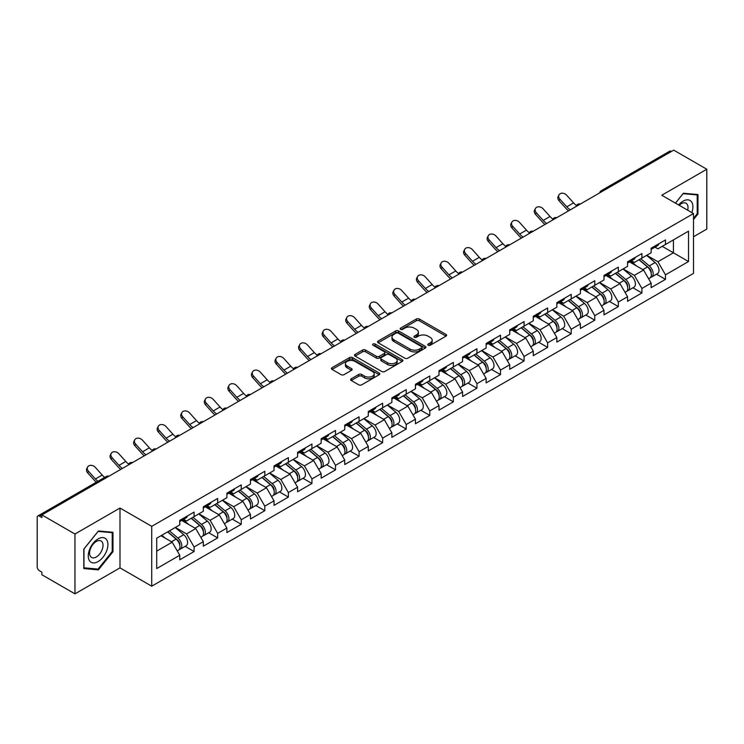 <?xml version="1.0" encoding="UTF-8"?>
<svg xmlns="http://www.w3.org/2000/svg" width="744" height="744" viewBox="0 0 744 744"><rect width="100%" height="100%" fill="white"/><g stroke="black" fill="none" stroke-linecap="round" stroke-linejoin="round"><path stroke-width="1.12" d="M428.172 345.244A1.469 0.846 0 0 0 430.246 345.244L446 336.149A2.102 1.209 0 0 0 446.614 335.293A2.102 1.209 0 0 0 446 334.437L419.309 319.027A2.102 1.209 0 0 0 416.342 319.027L400.588 328.123A1.469 0.846 0 0 0 400.16 328.718A1.469 0.846 0 0 0 400.588 329.322A1.469 0.846 0 0 0 402.662 329.322L404.699 328.141A6.715 3.878 0 0 1 414.194 328.141L416.417 329.425A6.715 3.878 0 0 1 418.379 332.168A6.715 3.878 0 0 1 416.417 334.912L414.38 336.083A1.469 0.846 0 0 0 413.952 336.688A1.469 0.846 0 0 0 414.38 337.283A1.469 0.846 0 0 0 416.454 337.283L418.491 336.102A6.715 3.878 0 0 1 427.986 336.102L430.209 337.395A6.715 3.878 0 0 1 432.171 340.129A6.715 3.878 0 0 1 430.209 342.872L428.172 344.044A1.469 0.846 0 0 0 427.744 344.649A1.469 0.846 0 0 0 428.172 345.244L428.172 344.044M351.242 378.789A2.102 1.209 0 0 0 350.629 379.645A2.102 1.209 0 0 0 351.242 380.5L358.729 384.825A2.102 1.209 0 0 0 361.696 384.825L379.198 374.725A2.102 1.209 0 0 0 379.812 373.86A2.102 1.209 0 0 0 379.198 373.004L352.498 357.594A2.102 1.209 0 0 0 349.531 357.594L332.038 367.703A2.102 1.209 0 0 0 331.424 368.559A2.102 1.209 0 0 0 332.038 369.415L341.078 374.632A2.102 1.209 0 0 0 344.044 374.632L351.54 370.307A2.102 1.209 0 0 0 352.154 369.452A2.102 1.209 0 0 0 351.54 368.596L347.048 366.011A5.608 3.236 0 0 1 345.411 363.723A5.608 3.236 0 0 1 348.871 360.728A5.608 3.236 0 0 1 354.981 361.426L372.558 371.572A5.608 3.236 0 0 1 374.204 373.86A5.608 3.236 0 0 1 370.735 376.855A5.608 3.236 0 0 1 364.625 376.157L361.696 374.464A2.102 1.209 0 0 0 358.729 374.464L351.242 378.789L351.242 380.5L358.729 376.213L358.729 374.464M119.998 508.031L74.967 534.025L41.887 514.922L673.711 150.139L706.8 169.241L661.779 195.235L693.501 213.556L151.72 526.352L119.998 508.031L119.998 567.867L151.72 586.188L151.72 526.352M404.848 358.199A2.102 1.209 0 0 0 407.814 358.199L425.317 348.09A2.102 1.209 0 0 0 425.931 347.234A2.102 1.209 0 0 0 425.317 346.379L398.626 330.968A2.102 1.209 0 0 0 395.659 330.968L378.157 341.068A2.102 1.209 0 0 0 377.543 341.933A2.102 1.209 0 0 0 378.157 342.789L404.848 358.199M373.627 345.56A1.469 0.846 0 0 1 375.116 345.774L375.116 344.026L402.253 359.696A2.102 1.209 0 0 1 402.867 360.552A2.102 1.209 0 0 1 402.253 361.407L384.76 371.507A2.102 1.209 0 0 1 381.793 371.507L355.093 356.097L355.093 354.386A2.102 1.209 0 0 0 354.479 355.241A2.102 1.209 0 0 0 355.093 356.097M355.093 354.386L362.588 350.061A2.102 1.209 0 0 1 365.555 350.061L376.38 356.311A2.102 1.209 0 0 0 379.347 356.311L384.313 353.447A2.102 1.209 0 0 0 384.927 352.591A2.102 1.209 0 0 0 384.313 351.735L373.042 345.225A1.469 0.846 0 0 1 372.614 344.63A1.469 0.846 0 0 1 373.516 343.84A1.469 0.846 0 0 1 375.116 344.026M151.72 586.188L693.501 273.392L693.501 213.556M185.135 546.338L194.1 551.518L194.1 546.98L186.549 533.894L175.361 527.44M194.1 551.518L179.75 559.804L179.75 555.266L156.705 568.565L156.705 538.21L179.75 524.911L179.75 520.372L194.1 512.086L194.1 516.624L203.317 511.305L203.317 506.766L217.667 498.48L217.667 503.018L226.883 497.69L226.883 493.16L241.242 484.874L241.242 489.403L250.458 484.084L250.458 479.555L264.808 471.268L264.808 475.797L274.024 470.478L274.024 465.939L288.374 457.653L288.374 462.191L297.591 456.872L297.591 452.333L311.941 444.047L311.941 448.586L321.157 443.266L321.157 438.728L335.516 430.441L335.516 434.98L344.732 429.66L344.732 425.122L359.082 416.835L359.082 421.374L368.299 416.045L368.299 411.516L382.649 403.229L382.649 407.759L391.865 402.439L391.865 397.91L406.224 389.624L406.224 394.153L415.44 388.833L415.44 384.295L429.79 376.008L429.79 380.547L439.007 375.227L439.007 370.689L453.356 362.402L453.356 366.941L462.573 361.621L462.573 357.083L476.923 348.797L476.923 353.335L486.139 348.015L486.139 343.477L500.498 335.191L500.498 339.729L509.714 334.409L509.714 329.871L524.064 321.585L524.064 326.114L533.281 320.794L533.281 316.265L547.631 307.979L547.631 312.508L556.847 307.188L556.847 302.65L571.206 294.364L571.206 298.902L580.422 293.582L580.422 289.044L594.772 280.758L594.772 285.296L603.989 279.977L603.989 275.438L618.338 267.152L618.338 271.69L627.555 266.371L627.555 261.832L641.914 253.546L641.914 258.084L651.13 252.765L651.13 248.226L665.48 239.94L665.48 244.478L688.516 231.17L688.516 261.525L665.48 274.834L657.929 261.748L646.741 255.294M656.515 274.192L665.48 279.363L665.48 274.834M665.48 279.363L651.13 287.649L651.13 283.12L641.914 288.44L634.353 275.354L623.174 268.9M632.949 287.798L641.914 292.969L641.914 288.44M641.914 292.969L627.555 301.255L627.555 296.726L618.338 302.045L610.787 288.96L599.608 282.506M609.373 301.404L618.338 306.584L618.338 302.045M618.338 306.584L603.989 314.87L603.989 310.332L594.772 315.651L587.221 302.566L576.042 296.112M585.807 315.01L594.772 320.19L594.772 315.651M594.772 320.19L580.422 328.476L580.422 323.938L571.206 329.257L563.645 316.172L552.466 309.718M562.241 328.616L571.206 333.796L571.206 329.257M571.206 333.796L556.847 342.082L556.847 337.543L547.631 342.863L540.079 329.778L528.9 323.324M538.675 342.231L547.631 347.402L547.631 342.863M547.631 347.402L533.281 355.688L533.281 351.149L524.064 356.478L516.513 343.393L505.334 336.939M515.099 355.837L524.064 361.007L524.064 356.478M524.064 361.007L509.714 369.294L509.714 364.765L500.498 370.084L492.946 356.999L481.759 350.545M491.533 369.442L500.498 374.613L500.498 370.084M500.498 374.613L486.139 382.9L486.139 378.371L476.923 383.69L469.371 370.605L458.192 364.151M467.967 383.048L476.923 388.228L476.923 383.69M476.923 388.228L462.573 396.515L462.573 391.976L453.356 397.296L445.805 384.211L434.626 377.757M444.391 396.654L453.356 401.834L453.356 397.296M453.356 401.834L439.007 410.121L439.007 405.582L429.79 410.902L422.239 397.817L411.051 391.363M420.825 410.26L429.79 415.44L429.79 410.902M429.79 415.44L415.44 423.727L415.44 419.188L406.224 424.508L398.663 411.423L387.485 404.969M397.259 423.875L406.224 429.046L406.224 424.508M406.224 429.046L391.865 437.333L391.865 432.794L382.649 438.114L375.097 425.038L363.918 418.584M373.683 437.481L382.649 442.652L382.649 438.114M382.649 442.652L368.299 450.938L368.299 446.409L359.082 451.729L351.531 438.644L340.352 432.19M350.117 451.087L359.082 456.258L359.082 451.729M359.082 456.258L344.732 464.544L344.732 460.015L335.516 465.335L327.955 452.25L316.777 445.796M326.551 464.693L335.516 469.873L335.516 465.335M335.516 469.873L321.157 478.159L321.157 473.621L311.941 478.941L304.389 465.856L293.21 459.401M302.985 478.299L311.941 483.479L311.941 478.941M311.941 483.479L297.591 491.765L297.591 487.227L288.374 492.547L280.823 479.462L269.644 473.007M279.409 491.905L288.374 497.085L288.374 492.547M288.374 497.085L274.024 505.371L274.024 500.833L264.808 506.153L257.257 493.067L246.069 486.613M255.843 505.52L264.808 510.691L264.808 506.153M264.808 510.691L250.458 518.977L250.458 514.439L241.242 519.758L233.681 506.683L222.502 500.219M232.277 519.126L241.242 524.297L241.242 519.758M241.242 524.297L226.883 532.583L226.883 528.045L217.667 533.374L210.115 520.289L198.936 513.834M208.701 532.732L217.667 537.903L217.667 533.374M217.667 537.903L203.317 546.189L203.317 541.66L194.1 546.98M183.629 519.293L186.549 520.986L194.1 516.624M186.549 533.894L195.765 528.575L181.657 520.428M203.317 541.66L195.765 528.575M207.195 505.688L210.115 507.38L217.667 503.018M210.115 520.289L219.331 514.969L205.232 506.822M226.883 528.045L219.331 514.969M230.761 492.082L233.681 493.765L241.242 489.403M233.681 506.683L242.897 501.354L228.799 493.216M250.458 514.439L242.897 501.354M254.336 478.476L257.257 480.159L264.808 475.797M257.257 493.067L266.473 487.748L252.365 479.61M274.024 500.833L266.473 487.748M277.903 464.87L280.823 466.553L288.374 462.191M280.823 479.462L290.039 474.142L275.94 466.004M297.591 487.227L290.039 474.142M301.469 451.264L304.389 452.947L311.941 448.586M304.389 465.856L313.605 460.536L299.507 452.399M321.157 473.621L313.605 460.536M325.035 437.649L327.955 439.341L335.516 434.98M327.955 452.25L337.172 446.93L323.073 438.783M344.732 460.015L337.172 446.93M348.611 424.043L351.531 425.735L359.082 421.374M351.531 438.644L360.747 433.324L346.639 425.177M368.299 446.409L360.747 433.324M372.177 410.437L375.097 412.12L382.649 407.759M375.097 425.038L384.313 419.709L370.214 411.572M391.865 432.794L384.313 419.709M395.743 396.831L398.663 398.514L406.224 394.153M398.663 411.423L407.879 406.103L393.781 397.966M415.44 419.188L407.879 406.103M419.318 383.225L422.239 384.908L429.79 380.547M422.239 397.817L431.455 392.497L417.347 384.36M439.007 405.582L431.455 392.497M442.885 369.619L445.805 371.303L453.356 366.941M445.805 384.211L455.021 378.891L440.922 370.754M462.573 391.976L455.021 378.891M466.451 356.004L469.371 357.697L476.923 353.335M469.371 370.605L478.587 365.285L464.488 357.139M486.139 378.371L478.587 365.285M490.017 342.398L492.946 344.091L500.498 339.729M492.946 356.999L502.154 351.68L488.055 343.533M509.714 364.765L502.154 351.68M513.592 328.792L516.513 330.476L524.064 326.114M516.513 343.393L525.729 338.064L511.63 329.927M533.281 351.149L525.729 338.064M537.159 315.186L540.079 316.87L547.631 312.508M540.079 329.778L549.295 324.458L535.196 316.321M556.847 337.543L549.295 324.458M560.725 301.58L563.645 303.264L571.206 298.902M563.645 316.172L572.861 310.853L558.763 302.715M580.422 323.938L572.861 310.853M584.3 287.974L587.221 289.658L594.772 285.296M587.221 302.566L596.437 297.247L582.329 289.109M603.989 310.332L596.437 297.247M607.867 274.369L610.787 276.052L618.338 271.69M610.787 288.96L620.003 283.641L605.904 275.494M627.555 296.726L620.003 283.641M631.433 260.753L634.353 262.446L641.914 258.084M634.353 275.354L643.569 270.035L629.471 261.888M651.13 283.12L643.569 270.035M671.451 151.451L603.003 190.957M602.045 191.515A3.209 1.851 120 0 1 602.854 190.873A3.209 1.851 60 0 0 601.254 190.715L669.693 151.199A3.209 1.851 60 0 1 671.293 151.358M655.008 247.148L657.929 248.831L665.48 244.478M657.929 261.748L673.413 252.802L673.413 239.893L688.516 231.17M662.234 246.348L688.516 261.525M693.501 236.759L706.8 229.078L706.8 169.241M74.967 534.025L74.967 593.861L41.887 574.759L41.887 572.145L39.469 570.75A3.209 1.851 -120 0 1 37.2 566.826L37.2 517.452A3.209 1.851 -120 0 1 37.86 515.983A3.209 1.851 -120 0 1 39.469 516.141L41.887 517.536L41.887 514.922M74.967 593.861L119.998 567.867M156.705 551.118L172.19 542.181L161.011 535.726M179.75 555.266L172.19 542.181M693.501 219.527L697.965 213.984L697.965 194.547L683.383 193.245L675.44 203.121M112.967 532.286L98.385 530.984L83.812 549.119L83.812 568.556L98.385 569.867L112.967 551.723L112.967 532.286M428.758 345.458L430.209 344.612A6.715 3.878 0 0 0 432.171 341.877L432.171 340.129M418.379 332.168L418.379 333.917A6.715 3.878 0 0 1 416.417 336.651L414.966 337.488M446 334.437L446 336.149L419.309 320.766A2.102 1.209 0 0 0 416.342 320.766L401.174 329.527M425.289 348.108L398.626 332.717A2.102 1.209 0 0 0 395.659 332.717L378.185 342.798M421.606 347.839A1.469 0.846 0 0 0 422.034 347.234A1.469 0.846 0 0 0 421.606 346.639L398.18 333.107A1.469 0.846 0 0 0 396.096 333.107L393.948 334.354A6.715 3.878 0 0 0 391.986 337.088A6.715 3.878 0 0 0 393.948 339.831L409.963 349.076A6.715 3.878 0 0 0 419.458 349.076L421.606 347.839L421.606 349.578A1.469 0.846 0 0 0 422.034 348.983L422.034 347.234M391.986 337.088L391.986 338.836A6.715 3.878 0 0 0 393.948 341.58L393.948 339.831M421.606 349.578L419.458 350.824A6.715 3.878 0 0 1 409.963 350.824L393.948 341.58M355.121 356.116L362.588 351.81L362.588 350.061M384.927 352.591L384.927 354.33A2.102 1.209 0 0 1 384.313 355.186L379.347 358.059A2.102 1.209 0 0 1 376.38 358.059L365.555 351.81A2.102 1.209 0 0 0 362.588 351.81M375.116 345.774L402.225 361.426M387.615 362.802A5.608 3.236 0 0 0 393.725 363.5A5.608 3.236 0 0 0 397.184 360.505A5.608 3.236 0 0 0 395.548 358.217L389.354 354.646A2.102 1.209 0 0 0 386.387 354.646L381.421 357.511A2.102 1.209 0 0 0 380.807 358.366A2.102 1.209 0 0 0 381.421 359.222L387.615 362.802L387.615 364.541A5.608 3.236 0 0 0 393.725 365.248A5.608 3.236 0 0 0 397.184 362.254L397.184 360.505M380.807 358.366L380.807 360.115A2.102 1.209 0 0 0 381.421 360.97L381.421 359.222M387.615 364.541L381.421 360.97M374.204 373.86L374.204 375.608A5.608 3.236 0 0 1 370.735 378.603A5.608 3.236 0 0 1 364.625 377.896L361.696 376.213A2.102 1.209 0 0 0 358.729 376.213M345.411 363.723L345.411 365.462A5.608 3.236 0 0 0 347.048 367.75L347.048 366.011M351.512 370.326L347.048 367.75M379.17 374.734L352.498 359.343A2.102 1.209 0 0 0 349.531 359.343L332.066 369.424M697.202 213.547L697.965 213.984M112.214 551.285L112.967 551.723M96.85 568.974L98.385 569.867M649.326 268.296L648.275 267.682M650.684 277.289A7.049 4.073 -120 0 0 651.707 276.963A7.049 4.073 -120 0 0 652.972 272.044A7.049 4.073 -120 0 0 649.298 265.896L640.798 258.726M651.707 276.963L657.519 273.606A7.049 4.073 -120 0 0 658.793 268.686A7.049 4.073 -120 0 0 655.12 262.539L646.61 255.369M639.161 259.665L648.861 267.849A4.269 2.465 60 0 1 651.167 273.122M648.61 278.758L649.893 278.014A7.049 4.073 -120 0 0 651.158 273.085A7.049 4.073 -120 0 0 647.485 266.947L638.984 259.768M636.529 265.971L630.791 261.125M568.528 210.868A17.093 9.867 60 0 1 565.961 208.404L559.023 200.685A4.808 3.683 -152.4 0 1 558.167 196.49L558.995 194.909A4.808 3.683 27.6 0 0 559.851 199.104L566.789 206.823A14.313 8.268 -120 0 0 570.248 209.873M576.479 205.549A14.313 8.268 -120 0 1 573.587 202.898L566.649 195.179A4.808 3.683 27.6 0 0 558.995 194.909M653.018 247.129A7.049 4.073 60 0 1 651.707 249.054A7.049 4.073 60 0 1 651.13 249.296M658.831 243.772A7.049 4.073 60 0 1 657.519 245.697L651.707 249.054M691.836 212.589A13.885 8.017 120 0 0 683.076 201.168A13.885 8.017 120 0 0 678.63 204.963M687.679 210.189A9.505 5.487 120 0 0 686.042 203.242A9.505 5.487 120 0 0 681.29 203.707A9.505 5.487 120 0 0 679.207 205.298M675.468 203.14L683.076 193.673L697.202 194.928L697.202 213.77L693.501 218.373M696.272 194.389L697.202 194.928M89.578 560.827A13.885 8.017 120 0 0 102.998 557.237A13.885 8.017 120 0 0 106.587 539.67A13.885 8.017 120 0 0 93.177 543.26A13.885 8.017 120 0 0 89.578 560.827M90.48 556.456A9.505 5.487 120 0 0 91.54 557.451A9.505 5.487 120 0 0 100.394 553.015A9.505 5.487 120 0 0 102.123 541.976A9.505 5.487 120 0 0 101.054 540.981A9.505 5.487 120 0 0 92.21 545.417A9.505 5.487 120 0 0 90.48 556.456M98.087 531.411L112.214 532.676L112.214 551.509L98.087 569.086L83.96 567.821L83.96 548.988L98.087 531.411M111.275 532.137L112.214 532.676M625.76 281.902L624.7 281.297M627.108 290.895A7.049 4.073 -120 0 0 628.141 290.579A7.049 4.073 -120 0 0 629.405 285.649A7.049 4.073 -120 0 0 625.732 279.502L617.232 272.332M628.141 290.579L633.953 287.212A7.049 4.073 -120 0 0 635.218 282.292A7.049 4.073 -120 0 0 631.544 276.145L623.044 268.975M615.595 273.281L625.286 281.464A4.269 2.465 60 0 1 627.601 286.728M625.044 292.364L626.327 291.62A7.049 4.073 -120 0 0 627.592 286.691A7.049 4.073 -120 0 0 623.918 280.553L615.418 273.373M612.963 279.577L607.225 274.731M602.194 295.507L601.133 294.903M603.542 304.501A7.049 4.073 -120 0 0 604.565 304.184A7.049 4.073 -120 0 0 605.83 299.255A7.049 4.073 -120 0 0 602.166 293.108L593.656 285.938M604.565 304.184L610.387 300.827A7.049 4.073 -120 0 0 611.652 295.898A7.049 4.073 -120 0 0 607.978 289.751L599.478 282.581M592.019 286.886L601.719 295.07A4.269 2.465 60 0 1 604.026 300.334M601.468 305.97L602.752 305.226A7.049 4.073 -120 0 0 604.026 300.297A7.049 4.073 -120 0 0 600.352 294.159L591.843 286.989M589.397 293.183L583.659 288.337M578.618 309.123L577.567 308.509M579.976 318.107A7.049 4.073 -120 0 0 580.999 317.79A7.049 4.073 -120 0 0 582.264 312.861A7.049 4.073 -120 0 0 578.59 306.723L570.09 299.544M580.999 317.79L586.811 314.433A7.049 4.073 -120 0 0 588.086 309.504A7.049 4.073 -120 0 0 584.412 303.366L575.903 296.186M568.453 300.492L578.153 308.676A4.269 2.465 60 0 1 580.46 313.94M577.902 319.576L579.185 318.832A7.049 4.073 -120 0 0 580.45 313.912A7.049 4.073 -120 0 0 576.777 307.765L568.276 300.595M565.821 306.788L560.083 301.952M555.052 322.729L553.992 322.115M556.4 331.712A7.049 4.073 -120 0 0 557.433 331.396A7.049 4.073 -120 0 0 558.697 326.467A7.049 4.073 -120 0 0 555.024 320.329L546.524 313.15M557.433 331.396L563.245 328.039A7.049 4.073 -120 0 0 564.51 323.11A7.049 4.073 -120 0 0 560.846 316.972L552.336 309.792M544.887 314.098L554.587 322.282A4.269 2.465 60 0 1 556.893 327.546M554.336 333.182L555.619 332.447A7.049 4.073 -120 0 0 556.884 327.518A7.049 4.073 -120 0 0 553.211 321.371L544.71 314.201M542.255 320.394L536.517 315.558M531.486 336.334L530.426 335.721M532.834 345.318A7.049 4.073 -120 0 0 533.857 345.002A7.049 4.073 -120 0 0 535.131 340.073A7.049 4.073 -120 0 0 531.458 333.935L522.948 326.765M533.857 345.002L539.679 341.645A7.049 4.073 -120 0 0 540.944 336.716A7.049 4.073 -120 0 0 537.27 330.578L528.77 323.398M521.312 327.704L531.011 335.888A4.269 2.465 60 0 1 533.318 341.152M530.76 346.788L532.044 346.053A7.049 4.073 -120 0 0 533.318 341.124A7.049 4.073 -120 0 0 529.644 334.986L521.144 327.806M518.689 334L512.951 329.164M544.952 224.474A17.093 9.867 60 0 1 542.395 222.01L535.457 214.291A4.808 3.683 -152.4 0 1 534.601 210.096L535.429 208.515A4.808 3.683 27.6 0 0 536.284 212.71L543.222 220.429A14.313 8.268 -120 0 0 546.682 223.479M552.913 219.155A14.313 8.268 -120 0 1 550.021 216.504L543.083 208.785A4.808 3.683 27.6 0 0 535.429 208.515M629.452 260.744A7.049 4.073 60 0 1 628.141 262.66A7.049 4.073 60 0 1 627.555 262.902M635.264 257.377A7.049 4.073 60 0 1 633.953 259.303L628.141 262.66M521.386 238.08A17.093 9.867 60 0 1 518.828 235.615L511.891 227.897A4.808 3.683 -152.4 0 1 511.026 223.702L511.853 222.121A4.808 3.683 27.6 0 0 512.718 226.316L519.656 234.035A14.313 8.268 -120 0 0 523.116 237.085M529.347 232.76A14.313 8.268 -120 0 1 526.454 230.11L519.517 222.391A4.808 3.683 27.6 0 0 511.853 222.121M605.876 274.35A7.049 4.073 60 0 1 604.565 276.266A7.049 4.073 60 0 1 603.989 276.508M611.698 270.993A7.049 4.073 60 0 1 610.387 272.909L604.565 276.266M497.82 251.686A17.093 9.867 60 0 1 495.262 249.221L488.324 241.502A4.808 3.683 -152.4 0 1 487.459 237.308L488.287 235.727A4.808 3.683 27.6 0 0 489.143 239.921L496.081 247.64A14.313 8.268 -120 0 0 499.55 250.691M505.771 246.366A14.313 8.268 -120 0 1 502.879 243.716L495.941 235.997A4.808 3.683 27.6 0 0 488.287 235.727M582.31 287.956A7.049 4.073 60 0 1 580.999 289.872A7.049 4.073 60 0 1 580.422 290.113M588.132 284.599A7.049 4.073 60 0 1 586.811 286.514L580.999 289.872M474.244 265.301A17.093 9.867 60 0 1 471.687 262.837L464.749 255.108A4.808 3.683 -152.4 0 1 463.893 250.923L464.721 249.342A4.808 3.683 27.6 0 0 465.577 253.527L472.514 261.256A14.313 8.268 -120 0 0 475.974 264.297M482.205 259.972A14.313 8.268 -120 0 1 479.313 257.331L472.375 249.603A4.808 3.683 27.6 0 0 464.721 249.342M558.744 301.562A7.049 4.073 60 0 1 557.433 303.487A7.049 4.073 60 0 1 556.847 303.719M564.557 298.204A7.049 4.073 60 0 1 563.245 300.13L557.433 303.487M450.678 278.907A17.093 9.867 60 0 1 448.121 276.442L441.183 268.714A4.808 3.683 -152.4 0 1 440.318 264.529L441.146 262.948A4.808 3.683 27.6 0 0 442.01 267.133L448.948 274.862A14.313 8.268 -120 0 0 452.408 277.903M458.639 273.578A14.313 8.268 -120 0 1 455.747 270.937L448.809 263.209A4.808 3.683 27.6 0 0 441.146 262.948M535.169 315.168A7.049 4.073 60 0 1 533.857 317.093A7.049 4.073 60 0 1 533.281 317.325M540.99 311.81A7.049 4.073 60 0 1 539.679 313.736L533.857 317.093M507.91 349.94L506.859 349.327M509.268 358.933A7.049 4.073 -120 0 0 510.291 358.608A7.049 4.073 -120 0 0 511.556 353.688A7.049 4.073 -120 0 0 507.882 347.541L499.382 340.371M510.291 358.608L516.113 355.251A7.049 4.073 -120 0 0 517.378 350.322A7.049 4.073 -120 0 0 513.704 344.184L505.204 337.013M497.745 341.31L507.445 349.494A4.269 2.465 60 0 1 509.752 354.758M507.194 360.403L508.478 359.659A7.049 4.073 -120 0 0 509.742 354.73A7.049 4.073 -120 0 0 506.078 348.592L497.569 341.412M495.123 347.615L489.385 342.77M427.112 292.513A17.093 9.867 60 0 1 424.554 290.048L417.617 282.329A4.808 3.683 -152.4 0 1 416.752 278.135L417.579 276.554A4.808 3.683 27.6 0 0 418.444 280.748L425.382 288.467A14.313 8.268 -120 0 0 428.842 291.518M435.063 287.193A14.313 8.268 -120 0 1 432.18 284.543L425.243 276.824A4.808 3.683 27.6 0 0 417.579 276.554M511.602 328.774A7.049 4.073 60 0 1 510.291 330.699A7.049 4.073 60 0 1 509.714 330.941M517.424 325.416A7.049 4.073 60 0 1 516.113 327.341L510.291 330.699M484.344 363.546L483.284 362.942M485.702 372.539A7.049 4.073 -120 0 0 486.725 372.223A7.049 4.073 -120 0 0 487.99 367.294A7.049 4.073 -120 0 0 484.316 361.147L475.816 353.977M486.725 372.223L492.537 368.857A7.049 4.073 -120 0 0 493.802 363.937A7.049 4.073 -120 0 0 490.138 357.79L481.628 350.619M474.179 354.925L483.879 363.109A4.269 2.465 60 0 1 486.185 368.373M483.628 374.009L484.911 373.265A7.049 4.073 -120 0 0 486.176 368.336A7.049 4.073 -120 0 0 482.503 362.198L474.002 355.018M471.547 361.221L465.809 356.376M403.546 306.119A17.093 9.867 60 0 1 400.979 303.654L394.041 295.935A4.808 3.683 -152.4 0 1 393.185 291.741L394.013 290.16A4.808 3.683 27.6 0 0 394.869 294.354L401.807 302.073A14.313 8.268 -120 0 0 405.266 305.124M411.497 300.799A14.313 8.268 -120 0 1 408.605 298.149L401.667 290.43A4.808 3.683 27.6 0 0 394.013 290.16M488.036 342.389A7.049 4.073 60 0 1 486.725 344.305A7.049 4.073 60 0 1 486.139 344.546M493.849 339.022A7.049 4.073 60 0 1 492.537 340.947L486.725 344.305M460.778 377.152L459.718 376.548M462.126 386.145A7.049 4.073 -120 0 0 463.149 385.829A7.049 4.073 -120 0 0 464.423 380.9A7.049 4.073 -120 0 0 460.75 374.753L452.25 367.583M463.149 385.829L468.971 382.472A7.049 4.073 -120 0 0 470.236 377.543A7.049 4.073 -120 0 0 466.562 371.396L458.062 364.225M450.604 368.531L460.303 376.715A4.269 2.465 60 0 1 462.61 381.979M460.052 387.615L461.345 386.871A7.049 4.073 -120 0 0 462.61 381.942A7.049 4.073 -120 0 0 458.936 375.804L450.436 368.633M447.981 374.827L442.243 369.982M379.97 319.725A17.093 9.867 60 0 1 377.413 317.26L370.475 309.541A4.808 3.683 -152.4 0 1 369.619 305.347L370.438 303.766A4.808 3.683 27.6 0 0 371.303 307.96L378.24 315.679A14.313 8.268 -120 0 0 381.7 318.73M387.931 314.405A14.313 8.268 -120 0 1 385.039 311.755L378.101 304.036A4.808 3.683 27.6 0 0 370.438 303.766M464.47 355.995A7.049 4.073 60 0 1 463.149 357.911A7.049 4.073 60 0 1 462.573 358.152M470.282 352.637A7.049 4.073 60 0 1 468.971 354.553L463.149 357.911M437.212 390.767L436.151 390.154M438.56 399.751A7.049 4.073 -120 0 0 439.583 399.435A7.049 4.073 -120 0 0 440.848 394.506A7.049 4.073 -120 0 0 437.184 388.368L428.674 381.188M439.583 399.435L445.405 396.078A7.049 4.073 -120 0 0 446.67 391.149A7.049 4.073 -120 0 0 442.996 385.011L434.496 377.831M427.037 382.137L436.737 390.321A4.269 2.465 60 0 1 439.044 395.585M436.486 401.221L437.77 400.477A7.049 4.073 -120 0 0 439.034 395.557A7.049 4.073 -120 0 0 435.37 389.41L426.861 382.239M424.415 388.433L418.677 383.597M356.404 333.331A17.093 9.867 60 0 1 353.846 330.866L346.909 323.147A4.808 3.683 -152.4 0 1 346.044 318.953L346.871 317.372A4.808 3.683 27.6 0 0 347.736 321.566L354.674 329.285A14.313 8.268 -120 0 0 358.134 332.336M364.365 328.011A14.313 8.268 -120 0 1 361.472 325.361L354.535 317.642A4.808 3.683 27.6 0 0 346.871 317.372M440.894 369.601A7.049 4.073 60 0 1 439.583 371.516A7.049 4.073 60 0 1 439.007 371.758M446.716 366.243A7.049 4.073 60 0 1 445.405 368.159L439.583 371.516M413.636 404.373L412.585 403.76M414.994 413.357A7.049 4.073 -120 0 0 416.017 413.041A7.049 4.073 -120 0 0 417.282 408.112A7.049 4.073 -120 0 0 413.608 401.974L405.108 394.794M416.017 413.041L421.829 409.684A7.049 4.073 -120 0 0 423.103 404.755A7.049 4.073 -120 0 0 419.43 398.617L410.921 391.437M403.471 395.743L413.171 403.927A4.269 2.465 60 0 1 415.478 409.191M412.92 414.827L414.203 414.092A7.049 4.073 -120 0 0 415.468 409.163A7.049 4.073 -120 0 0 411.795 403.016L403.295 395.845M400.839 402.039L395.101 397.203M332.838 346.946A17.093 9.867 60 0 1 330.271 344.481L323.333 336.753A4.808 3.683 -152.4 0 1 322.478 332.559L323.305 330.987A4.808 3.683 27.6 0 0 324.161 335.172L331.099 342.9A14.313 8.268 -120 0 0 334.558 345.941M340.789 341.617A14.313 8.268 -120 0 1 337.897 338.976L330.959 331.247A4.808 3.683 27.6 0 0 323.305 330.987M417.328 383.207A7.049 4.073 60 0 1 416.017 385.132A7.049 4.073 60 0 1 415.44 385.364M423.141 379.849A7.049 4.073 60 0 1 421.829 381.765L416.017 385.132M390.07 417.979L389.01 417.365M391.418 426.963A7.049 4.073 -120 0 0 392.451 426.647A7.049 4.073 -120 0 0 393.716 421.718A7.049 4.073 -120 0 0 390.042 415.58L381.542 408.409M392.451 426.647L398.263 423.289A7.049 4.073 -120 0 0 399.528 418.361A7.049 4.073 -120 0 0 395.854 412.223L387.354 405.043M379.905 409.349L389.605 417.533A4.269 2.465 60 0 1 391.911 422.797M389.354 428.432L390.637 427.698A7.049 4.073 -120 0 0 391.902 422.769A7.049 4.073 -120 0 0 388.228 416.621L379.728 409.451M377.273 415.645L371.535 410.809M309.262 360.552A17.093 9.867 60 0 1 306.705 358.087L299.767 350.359A4.808 3.683 -152.4 0 1 298.911 346.174L299.739 344.593A4.808 3.683 27.6 0 0 300.595 348.778L307.532 356.506A14.313 8.268 -120 0 0 310.992 359.547M317.223 355.223A14.313 8.268 -120 0 1 314.331 352.582L307.393 344.853A4.808 3.683 27.6 0 0 299.739 344.593M393.762 396.812A7.049 4.073 60 0 1 392.451 398.738A7.049 4.073 60 0 1 391.865 398.97M399.575 393.455A7.049 4.073 60 0 1 398.263 395.38L392.451 398.738M366.504 431.585L365.444 430.971M367.852 440.578A7.049 4.073 -120 0 0 368.875 440.253A7.049 4.073 -120 0 0 370.149 435.333A7.049 4.073 -120 0 0 366.476 429.186L357.966 422.015M368.875 440.253L374.697 436.895A7.049 4.073 -120 0 0 375.962 431.966A7.049 4.073 -120 0 0 372.288 425.828L363.788 418.658M356.329 422.955L366.029 431.139A4.269 2.465 60 0 1 368.336 436.403M365.778 442.048L367.062 441.304A7.049 4.073 -120 0 0 368.336 436.375A7.049 4.073 -120 0 0 364.662 430.237L356.153 423.057M353.707 429.26L347.969 424.415M285.696 374.158A17.093 9.867 60 0 1 283.139 371.693L276.201 363.965A4.808 3.683 -152.4 0 1 275.336 359.78L276.163 358.199A4.808 3.683 27.6 0 0 277.028 362.393L283.966 370.112A14.313 8.268 -120 0 0 287.426 373.163M293.657 368.838A14.313 8.268 -120 0 1 290.764 366.188L283.827 358.469A4.808 3.683 27.6 0 0 276.163 358.199M370.187 410.418A7.049 4.073 60 0 1 368.875 412.343A7.049 4.073 60 0 1 368.299 412.585M376.008 407.061A7.049 4.073 60 0 1 374.697 408.986L368.875 412.343M342.928 445.191L341.877 444.587M344.286 454.184A7.049 4.073 -120 0 0 345.309 453.859A7.049 4.073 -120 0 0 346.574 448.939A7.049 4.073 -120 0 0 342.9 442.792L334.4 435.621M345.309 453.859L351.122 450.501A7.049 4.073 -120 0 0 352.396 445.582A7.049 4.073 -120 0 0 348.722 439.434L340.222 432.264M332.763 436.57L342.463 444.745A4.269 2.465 60 0 1 344.77 450.018M342.212 455.654L343.496 454.909A7.049 4.073 -120 0 0 344.76 449.981A7.049 4.073 -120 0 0 341.087 443.843L332.587 436.663M330.141 442.866L324.403 438.021M262.13 387.764A17.093 9.867 60 0 1 259.572 385.299L252.635 377.58A4.808 3.683 -152.4 0 1 251.77 373.386L252.597 371.805A4.808 3.683 27.6 0 0 253.453 375.999L260.391 383.718A14.313 8.268 -120 0 0 263.86 386.768M270.081 382.444A14.313 8.268 -120 0 1 267.198 379.793L260.261 372.074A4.808 3.683 27.6 0 0 252.597 371.805M346.62 424.024A7.049 4.073 60 0 1 345.309 425.949A7.049 4.073 60 0 1 344.732 426.191M352.442 420.667A7.049 4.073 60 0 1 351.122 422.592L345.309 425.949M319.362 458.797L318.302 458.192M320.711 467.79A7.049 4.073 -120 0 0 321.743 467.474A7.049 4.073 -120 0 0 323.008 462.545A7.049 4.073 -120 0 0 319.334 456.398L310.834 449.227M321.743 467.474L327.555 464.117A7.049 4.073 -120 0 0 328.82 459.188A7.049 4.073 -120 0 0 325.156 453.04L316.646 445.87M309.197 450.176L318.897 458.36A4.269 2.465 60 0 1 321.203 463.624M318.646 469.259L319.929 468.515A7.049 4.073 -120 0 0 321.194 463.586A7.049 4.073 -120 0 0 317.521 457.448L309.02 450.278M306.565 456.472L300.827 451.627M238.554 401.369A17.093 9.867 60 0 1 235.997 398.905L229.059 391.186A4.808 3.683 -152.4 0 1 228.203 386.992L229.031 385.411A4.808 3.683 27.6 0 0 229.887 389.605L236.825 397.324A14.313 8.268 -120 0 0 240.284 400.374M246.515 396.05A14.313 8.268 -120 0 1 243.623 393.399L236.685 385.68A4.808 3.683 27.6 0 0 229.031 385.411M323.054 437.639A7.049 4.073 60 0 1 321.743 439.555A7.049 4.073 60 0 1 321.157 439.797M328.867 434.282A7.049 4.073 60 0 1 327.555 436.198L321.743 439.555M295.796 472.403L294.736 471.798M297.144 481.396A7.049 4.073 -120 0 0 298.167 481.08A7.049 4.073 -120 0 0 299.441 476.151A7.049 4.073 -120 0 0 295.768 470.013L287.258 462.833M298.167 481.08L303.989 477.722A7.049 4.073 -120 0 0 305.254 472.793A7.049 4.073 -120 0 0 301.58 466.646L293.08 459.476M285.622 463.782L295.322 471.966A4.269 2.465 60 0 1 297.628 477.23M295.07 482.865L296.354 482.121A7.049 4.073 -120 0 0 297.628 477.202A7.049 4.073 -120 0 0 293.954 471.054L285.454 463.884M282.999 470.078L277.261 465.242M214.988 414.975A17.093 9.867 60 0 1 212.431 412.511L205.493 404.792A4.808 3.683 -152.4 0 1 204.637 400.598L205.456 399.017A4.808 3.683 27.6 0 0 206.321 403.211L213.258 410.93A14.313 8.268 -120 0 0 216.718 413.98M222.949 409.656A14.313 8.268 -120 0 1 220.057 407.005L213.119 399.286A4.808 3.683 27.6 0 0 205.456 399.017M299.488 451.245A7.049 4.073 60 0 1 298.167 453.161A7.049 4.073 60 0 1 297.591 453.403M305.3 447.888A7.049 4.073 60 0 1 303.989 449.804L298.167 453.161M272.22 486.018L271.169 485.404M273.578 495.002A7.049 4.073 -120 0 0 274.601 494.686A7.049 4.073 -120 0 0 275.866 489.757A7.049 4.073 -120 0 0 272.202 483.619L263.692 476.439M274.601 494.686L280.423 491.328A7.049 4.073 -120 0 0 281.688 486.399A7.049 4.073 -120 0 0 278.014 480.261L269.514 473.082M262.055 477.388L271.755 485.572A4.269 2.465 60 0 1 274.062 490.835M271.504 496.471L272.788 495.736A7.049 4.073 -120 0 0 274.052 490.808A7.049 4.073 -120 0 0 270.388 484.66L261.879 477.49M259.433 483.684L253.695 478.848M191.422 428.591A17.093 9.867 60 0 1 188.864 426.117L181.927 418.398A4.808 3.683 -152.4 0 1 181.062 414.203L181.889 412.632A4.808 3.683 27.6 0 0 182.754 416.817L189.692 424.545A14.313 8.268 -120 0 0 193.152 427.586M199.383 423.262A14.313 8.268 -120 0 1 196.49 420.62L189.553 412.892A4.808 3.683 27.6 0 0 181.889 412.632M275.912 464.851A7.049 4.073 60 0 1 274.601 466.776A7.049 4.073 60 0 1 274.024 467.009M281.734 461.494A7.049 4.073 60 0 1 280.423 463.41L274.601 466.776M248.654 499.624L247.594 499.01M250.012 508.608A7.049 4.073 -120 0 0 251.035 508.291A7.049 4.073 -120 0 0 252.3 503.363A7.049 4.073 -120 0 0 248.626 497.224L240.126 490.054M251.035 508.291L256.847 504.934A7.049 4.073 -120 0 0 258.112 500.005A7.049 4.073 -120 0 0 254.448 493.867L245.939 486.688M238.489 490.994L248.189 499.178A4.269 2.465 60 0 1 250.496 504.441M247.938 510.077L249.221 509.342A7.049 4.073 -120 0 0 250.486 504.413A7.049 4.073 -120 0 0 246.813 498.266L238.312 491.096M235.857 497.29L230.119 492.454M167.856 442.196A17.093 9.867 60 0 1 165.289 439.732L158.351 432.004A4.808 3.683 -152.4 0 1 157.495 427.819L158.323 426.238A4.808 3.683 27.6 0 0 159.179 430.423L166.117 438.151A14.313 8.268 -120 0 0 169.576 441.192M175.807 436.868A14.313 8.268 -120 0 1 172.915 434.226L165.977 426.498A4.808 3.683 27.6 0 0 158.323 426.238M252.346 478.457A7.049 4.073 60 0 1 251.035 480.382A7.049 4.073 60 0 1 250.458 480.615M258.159 475.1A7.049 4.073 60 0 1 256.847 477.025L251.035 480.382M225.088 513.23L224.028 512.616M226.436 522.214A7.049 4.073 -120 0 0 227.469 521.897A7.049 4.073 -120 0 0 228.733 516.978A7.049 4.073 -120 0 0 225.06 510.83L216.56 503.66M227.469 521.897L233.281 518.54A7.049 4.073 -120 0 0 234.546 513.611A7.049 4.073 -120 0 0 230.873 507.473L222.372 500.303M214.914 504.599L224.614 512.783A4.269 2.465 60 0 1 226.929 518.047M224.363 523.692L225.655 522.948A7.049 4.073 -120 0 0 226.92 518.019A7.049 4.073 -120 0 0 223.247 511.881L214.746 504.702M212.291 510.905L206.553 506.06M144.28 455.802A17.093 9.867 60 0 1 141.723 453.338L134.785 445.61A4.808 3.683 -152.4 0 1 133.929 441.425L134.757 439.844A4.808 3.683 27.6 0 0 135.613 444.038L142.55 451.757A14.313 8.268 -120 0 0 146.01 454.807M152.241 450.483A14.313 8.268 -120 0 1 149.349 447.832L142.411 440.113A4.808 3.683 27.6 0 0 134.757 439.844M228.78 492.063A7.049 4.073 60 0 1 227.469 493.988A7.049 4.073 60 0 1 226.883 494.23M234.593 488.706A7.049 4.073 60 0 1 233.281 490.631L227.469 493.988M201.522 526.836L200.462 526.222M202.87 535.829A7.049 4.073 -120 0 0 203.893 535.503A7.049 4.073 -120 0 0 205.158 530.584A7.049 4.073 -120 0 0 201.494 524.436L192.984 517.266M203.893 535.503L209.715 532.146A7.049 4.073 -120 0 0 210.98 527.226A7.049 4.073 -120 0 0 207.306 521.079L198.806 513.909M191.347 518.215L201.047 526.389A4.269 2.465 60 0 1 203.354 531.662M200.796 537.298L202.08 536.554A7.049 4.073 -120 0 0 203.345 531.625A7.049 4.073 -120 0 0 199.68 525.487L191.171 518.308M188.725 524.511L182.987 519.665M120.714 469.408A17.093 9.867 60 0 1 118.157 466.944L111.219 459.225A4.808 3.683 -152.4 0 1 110.354 455.03L111.181 453.449A4.808 3.683 27.6 0 0 112.046 457.644L118.984 465.363A14.313 8.268 -120 0 0 122.444 468.413M128.675 464.089A14.313 8.268 -120 0 1 125.783 461.438L118.845 453.719A4.808 3.683 27.6 0 0 111.181 453.449M205.205 505.669A7.049 4.073 60 0 1 203.893 507.594A7.049 4.073 60 0 1 203.317 507.836M211.026 502.312A7.049 4.073 60 0 1 209.715 504.237L203.893 507.594M177.946 540.442L176.895 539.837M179.304 549.435A7.049 4.073 -120 0 0 180.327 549.119A7.049 4.073 -120 0 0 181.592 544.189A7.049 4.073 -120 0 0 177.918 538.042L169.418 530.872M180.327 549.119L186.14 545.761A7.049 4.073 -120 0 0 187.414 540.832A7.049 4.073 -120 0 0 183.74 534.685L175.231 527.515M167.781 531.821L177.481 540.005A4.269 2.465 60 0 1 179.788 545.268M177.23 550.904L178.513 550.16A7.049 4.073 -120 0 0 179.778 545.231A7.049 4.073 -120 0 0 176.105 539.093L167.605 531.923M165.149 538.117L161.792 535.28M96.274 482.261A17.093 9.867 60 0 1 94.581 480.55L87.653 472.831A4.808 3.683 -152.4 0 1 86.788 468.636L87.615 467.055A4.808 3.683 27.6 0 0 88.471 471.25L95.409 478.969A14.313 8.268 -120 0 0 97.91 481.321M104.709 477.397A14.313 8.268 -120 0 1 102.207 475.044L95.269 467.325A4.808 3.683 27.6 0 0 87.615 467.055M181.638 519.284A7.049 4.073 60 0 1 180.327 521.2A7.049 4.073 60 0 1 179.75 521.442M187.451 515.927A7.049 4.073 60 0 1 186.14 517.843L180.327 521.2M108.057 476.718L39.469 516.141M108.717 476.337A3.209 1.851 -60 0 0 107.908 476.625A3.209 1.851 -120 0 0 106.308 476.467L37.86 515.983M578.469 205.121A3.209 1.851 120 0 1 579.288 204.479A3.209 1.851 -60 0 1 580.097 204.182M554.903 218.736A3.209 1.851 120 0 1 555.721 218.085A3.209 1.851 -60 0 1 556.531 217.797M531.337 232.342A3.209 1.851 120 0 1 532.146 231.691A3.209 1.851 -60 0 1 532.964 231.403M507.761 245.948A3.209 1.851 120 0 1 508.58 245.306A3.209 1.851 -60 0 1 509.389 245.008M484.195 259.554A3.209 1.851 120 0 1 485.014 258.912A3.209 1.851 -60 0 1 485.823 258.614M460.629 273.16A3.209 1.851 120 0 1 461.438 272.518A3.209 1.851 -60 0 1 462.257 272.22M437.063 286.766A3.209 1.851 120 0 1 437.872 286.124A3.209 1.851 -60 0 1 438.69 285.826M413.487 300.381A3.209 1.851 120 0 1 414.306 299.73A3.209 1.851 -60 0 1 415.115 299.441M389.921 313.987A3.209 1.851 120 0 1 390.73 313.336A3.209 1.851 -60 0 1 391.549 313.047M366.355 327.593A3.209 1.851 120 0 1 367.164 326.951A3.209 1.851 -60 0 1 367.982 326.653M342.779 341.198A3.209 1.851 120 0 1 343.598 340.557A3.209 1.851 -60 0 1 344.407 340.259M319.213 354.804A3.209 1.851 120 0 1 320.032 354.163A3.209 1.851 -60 0 1 320.841 353.865M295.647 368.41A3.209 1.851 120 0 1 296.456 367.769A3.209 1.851 -60 0 1 297.274 367.471M272.072 382.016A3.209 1.851 120 0 1 272.89 381.374A3.209 1.851 -60 0 1 273.699 381.077M248.505 395.631A3.209 1.851 120 0 1 249.324 394.98A3.209 1.851 -60 0 1 250.133 394.692M224.939 409.237A3.209 1.851 120 0 1 225.748 408.596A3.209 1.851 -60 0 1 226.567 408.298M201.373 422.843A3.209 1.851 120 0 1 202.182 422.201A3.209 1.851 -60 0 1 203 421.904M177.797 436.449A3.209 1.851 120 0 1 178.616 435.807A3.209 1.851 -60 0 1 179.425 435.51M154.231 450.055A3.209 1.851 120 0 1 155.04 449.413A3.209 1.851 -60 0 1 155.859 449.116M130.665 463.661A3.209 1.851 120 0 1 131.474 463.019A3.209 1.851 -60 0 1 132.293 462.722M430.209 344.612L430.209 342.872M414.38 337.283L414.38 336.083M416.417 336.651L416.417 334.912M400.588 329.322L400.588 328.123M416.342 320.766L416.342 319.027M419.309 320.766L419.309 319.027M378.157 342.789L378.157 341.068M395.659 332.717L395.659 330.968M398.626 332.717L398.626 330.968M425.317 348.09L425.317 346.379M409.963 350.824L409.963 349.076M419.458 350.824L419.458 349.076M365.555 351.81L365.555 350.061M376.38 358.059L376.38 356.311M379.347 358.059L379.347 356.311M384.313 355.186L384.313 353.447M402.253 361.407L402.253 359.696M361.696 376.213L361.696 374.464M364.625 377.896L364.625 376.157M351.54 370.307L351.54 368.596M332.038 369.415L332.038 367.703M349.531 359.343L349.531 357.594M352.498 359.343L352.498 357.594M379.198 374.725L379.198 373.004M649.298 265.896L655.12 262.539M642.853 269.616L647.485 266.947M559.851 199.104L559.023 200.685M573.587 202.898L566.789 206.823M625.732 279.502L631.544 276.145M619.287 283.222L623.918 280.553M602.166 293.108L607.978 289.751M595.721 296.837L600.352 294.159M578.59 306.723L584.412 303.366M572.145 310.443L576.777 307.765M555.024 320.329L560.846 316.972M548.579 324.049L553.211 321.371M531.458 333.935L537.27 330.578M525.013 337.655L529.644 334.986M536.284 212.71L535.457 214.291M550.021 216.504L543.222 220.429M512.718 226.316L511.891 227.897M526.454 230.11L519.656 234.035M489.143 239.921L488.324 241.502M502.879 243.716L496.081 247.64M465.577 253.527L464.749 255.108M479.313 257.331L472.514 261.256M442.01 267.133L441.183 268.714M455.747 270.937L448.948 274.862M507.882 347.541L513.704 344.184M501.447 351.261L506.078 348.592M418.444 280.748L417.617 282.329M432.18 284.543L425.382 288.467M484.316 361.147L490.138 357.79M477.871 364.867L482.503 362.198M394.869 294.354L394.041 295.935M408.605 298.149L401.807 302.073M460.75 374.753L466.562 371.396M454.305 378.482L458.936 375.804M371.303 307.96L370.475 309.541M385.039 311.755L378.24 315.679M437.184 388.368L442.996 385.011M430.739 392.088L435.37 389.41M347.736 321.566L346.909 323.147M361.472 325.361L354.674 329.285M413.608 401.974L419.43 398.617M407.163 405.694L411.795 403.016M324.161 335.172L323.333 336.753M337.897 338.976L331.099 342.9M390.042 415.58L395.854 412.223M383.597 419.3L388.228 416.621M300.595 348.778L299.767 350.359M314.331 352.582L307.532 356.506M366.476 429.186L372.288 425.828M360.031 432.906L364.662 430.237M277.028 362.393L276.201 363.965M290.764 366.188L283.966 370.112M342.9 442.792L348.722 439.434M336.455 446.512L341.087 443.843M253.453 375.999L252.635 377.58M267.198 379.793L260.391 383.718M319.334 456.398L325.156 453.04M312.889 460.118L317.521 457.448M229.887 389.605L229.059 391.186M243.623 393.399L236.825 397.324M295.768 470.013L301.58 466.646M289.323 473.733L293.954 471.054M206.321 403.211L205.493 404.792M220.057 407.005L213.258 410.93M272.202 483.619L278.014 480.261M265.757 487.339L270.388 484.66M182.754 416.817L181.927 418.398M196.49 420.62L189.692 424.545M248.626 497.224L254.448 493.867M242.181 500.945L246.813 498.266M159.179 430.423L158.351 432.004M172.915 434.226L166.117 438.151M225.06 510.83L230.873 507.473M218.615 514.55L223.247 511.881M135.613 444.038L134.785 445.61M149.349 447.832L142.55 451.757M201.494 524.436L207.306 521.079M195.049 528.156L199.68 525.487M112.046 457.644L111.219 459.225M125.783 461.438L118.984 465.363M177.918 538.042L183.74 534.685M171.473 541.762L176.105 539.093M88.471 471.25L87.653 472.831M102.207 475.044L95.409 478.969M601.254 190.715A3.209 3.209 0 0 0 599.711 192.863M580.311 204.061A3.209 3.209 0 0 0 576.144 206.469M556.745 217.667A3.209 3.209 0 0 0 552.578 220.075M533.178 231.272A3.209 3.209 0 0 0 529.003 233.681M509.603 244.888A3.209 3.209 0 0 0 505.436 247.287M486.037 258.493A3.209 3.209 0 0 0 481.87 260.902M462.47 272.099A3.209 3.209 0 0 0 458.295 274.508M438.904 285.705A3.209 3.209 0 0 0 434.728 288.114M415.329 299.311A3.209 3.209 0 0 0 411.162 301.72M391.763 312.917A3.209 3.209 0 0 0 387.596 315.326M368.196 326.532A3.209 3.209 0 0 0 364.021 328.932M344.621 340.138A3.209 3.209 0 0 0 340.454 342.547M321.055 353.744A3.209 3.209 0 0 0 316.888 356.153M297.488 367.35A3.209 3.209 0 0 0 293.313 369.759M273.913 380.956A3.209 3.209 0 0 0 269.747 383.365M250.347 394.562A3.209 3.209 0 0 0 246.18 396.971M226.781 408.177A3.209 3.209 0 0 0 222.605 410.576M203.214 421.783A3.209 3.209 0 0 0 199.039 424.192M179.639 435.389A3.209 3.209 0 0 0 175.472 437.798M156.073 448.995A3.209 3.209 0 0 0 151.906 451.403M132.506 462.601A3.209 3.209 0 0 0 128.331 465.009M108.931 476.207A3.209 3.209 0 0 0 106.308 476.467"/></g></svg>
